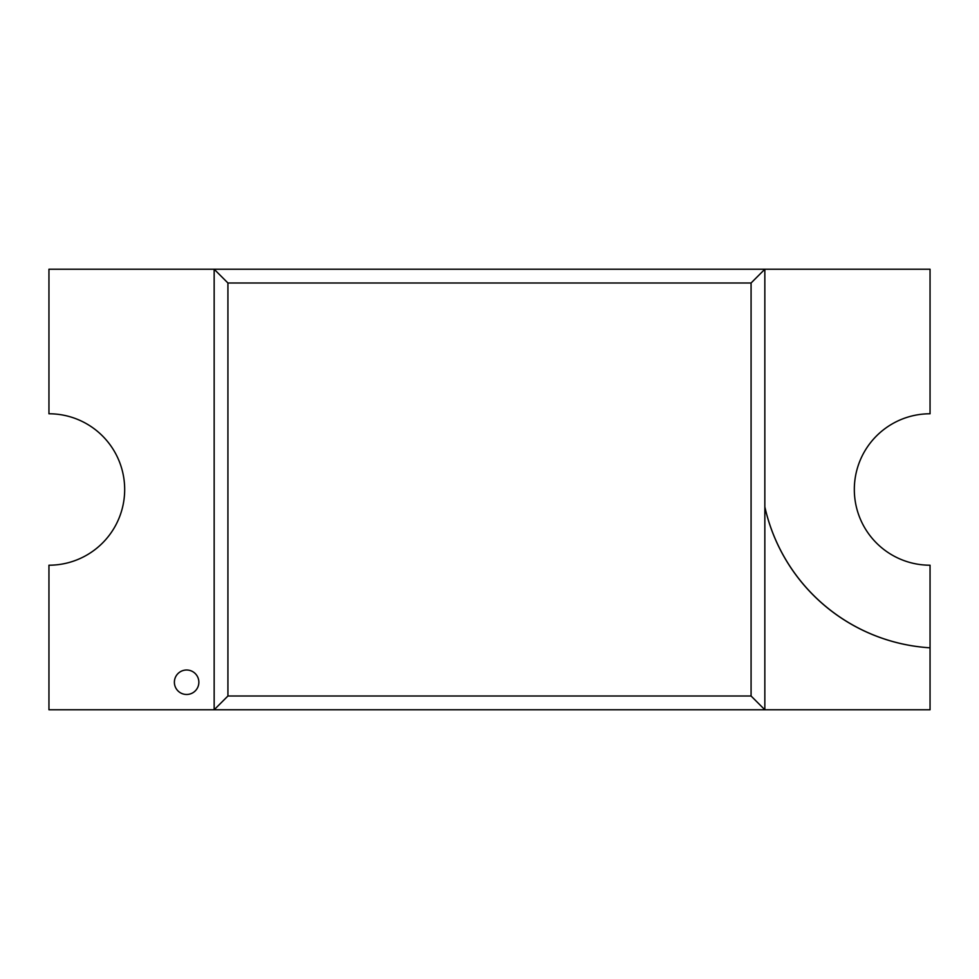 <?xml version="1.0" encoding="UTF-8"?>
<svg xmlns="http://www.w3.org/2000/svg" width="979" height="979" viewBox="0 0 979 979"><rect width="100%" height="100%" fill="white"/><g stroke="black" fill="none" stroke-linecap="round" stroke-linejoin="round"><path stroke-width="1.47" d="M764.844 324.294L764.844 269.225L327.047 269.225M216.91 269.225L48.95 269.225L48.95 413.774A75.713 75.713 0 0 1 124.676 489.5A75.713 75.713 0 0 1 48.95 565.213L48.95 709.775L214.156 709.775L214.156 439.938M214.156 384.869L214.156 269.225L227.923 282.992L751.077 282.992L764.844 269.225L930.05 269.225L930.05 413.774A75.713 75.713 0 0 0 854.324 489.5A75.713 75.713 0 0 0 930.05 565.213L930.05 647.817A180.638 180.638 0 0 1 764.844 506.938L764.844 379.362M227.923 282.992L227.923 696.008L214.156 709.775L214.156 269.225L214.156 709.775L216.91 709.775M327.047 709.775L930.05 709.775L930.05 647.829M198.859 682.241A12.237 12.237 0 0 1 180.503 692.838A12.237 12.237 0 0 1 180.503 671.643A12.237 12.237 0 0 1 198.859 682.241M930.05 647.817A180.846 180.846 0 0 1 764.844 506.877L764.844 269.225L764.844 709.775L751.077 696.008L751.077 282.992M227.923 696.008L751.077 696.008M214.156 269.225L764.844 269.225M214.156 709.775L764.844 709.775"/></g></svg>
